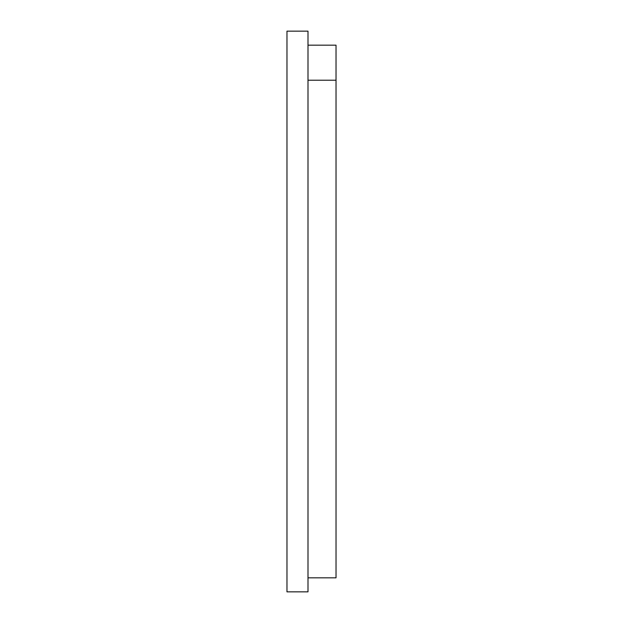 <?xml version="1.0" encoding="UTF-8"?>
<svg xmlns="http://www.w3.org/2000/svg" width="623" height="623" viewBox="0 0 623 623"><rect width="100%" height="100%" fill="white"/><g stroke="black" fill="none" stroke-linecap="round" stroke-linejoin="round"><path stroke-width="0.93" d="M286.969 31.15L286.969 591.85L307.996 591.85L307.996 31.15L286.969 31.15M307.996 577.833L336.031 577.833L336.031 80.211L307.996 80.211M307.996 45.168L336.031 45.168L336.031 80.211"/></g></svg>
